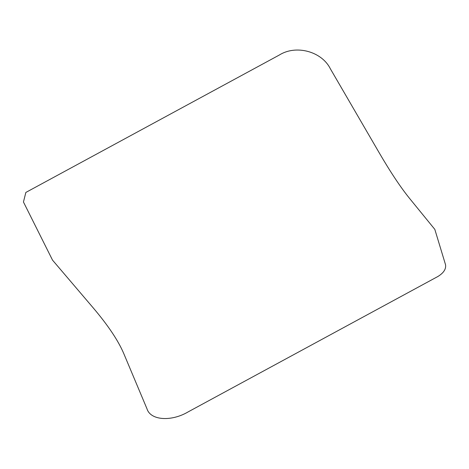 <?xml version="1.0" encoding="UTF-8"?>
<svg xmlns="http://www.w3.org/2000/svg" width="469" height="469" viewBox="0 0 469 469"><rect width="100%" height="100%" fill="white"/><g stroke="black" fill="none" stroke-linecap="round" stroke-linejoin="round"><path stroke-width="0.7" d="M23.45 201.998L52.528 260.131L93.354 308.045C108.04 325.375 118.129 340.447 123.634 353.257L146.979 408.792C150.443 420.417 171.273 421.936 188.304 411.8L437.935 276.47C443.656 272.929 446.195 269.03 445.55 264.78L434.822 229.382L409.472 198.293C400.59 187.313 390.542 172.217 379.333 153.005L330.358 68.785C321.793 51.426 296.05 44.479 279.342 55.014L25.854 192.437L23.45 201.998"/></g></svg>

